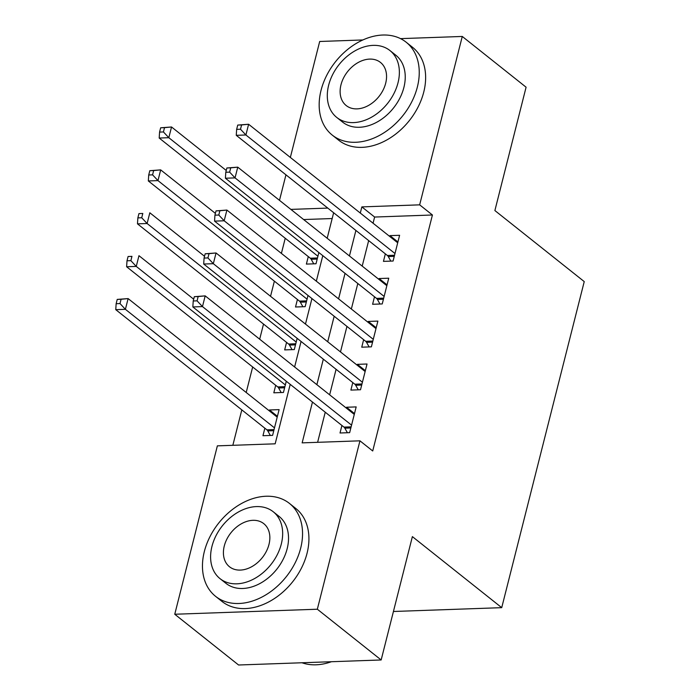 <?xml version="1.0" encoding="UTF-8"?>
<svg xmlns="http://www.w3.org/2000/svg" width="700" height="700" viewBox="0 0 700 700"><rect width="100%" height="100%" fill="white"/><g stroke="black" fill="none" stroke-linecap="round" stroke-linejoin="round"><path stroke-width="1.05" d="M400.54 38.631L462.271 36.453L526.094 87.203L494.883 210.551L584.238 281.592L501.725 607.661L412.379 536.62L381.159 659.969L238.578 665L174.755 614.25L217.367 445.856L275.17 443.817L290.211 384.361M285.233 238.263L281.4 253.4M274.374 281.164L270.541 296.301M263.515 324.065L259.683 339.203M252.665 366.975L246.207 392.49M241.806 409.876L232.838 445.314M279.493 200.349L285.95 174.825M290.351 157.439L319.69 41.484L362.854 39.961M385.35 253.864L383.451 261.371L393.085 261.039L399.604 235.296L389.97 235.629L389.751 236.477M374.5 296.774L372.601 304.281L382.235 303.94L388.745 278.197L379.111 278.539L378.892 279.387M363.641 339.675L361.743 347.183L371.376 346.841L377.886 321.099L368.252 321.44L368.043 322.289M352.783 382.576L350.884 390.084L360.517 389.743L367.036 364.009L357.394 364.341L357.184 365.19M277.419 416.29L269.474 409.973L269.255 410.821M264.854 428.207L262.955 435.715L272.589 435.374L279.108 409.631L269.474 409.973M275.713 385.297L273.814 392.805L283.447 392.464L286.283 381.238M286.571 342.396L284.672 349.904L294.306 349.562L297.141 338.336M297.421 299.495L295.523 307.002L305.156 306.661L308 295.435M332.176 218.54L303.642 219.546M308.28 256.585L306.381 264.092L316.015 263.76L318.859 252.534M312.471 402.062L302.146 442.864L359.949 440.825L372.715 450.975L432.425 214.996L374.623 217.044L373.056 223.213M368.664 240.599L362.206 266.114M357.805 283.5L351.348 309.015M346.946 326.401L340.489 351.916M336.088 369.303L329.639 394.826M325.238 412.213L317.616 442.312M341.924 425.486L340.025 432.994L349.659 432.652L356.178 406.91L346.544 407.251L346.325 408.1M393.426 611.485L501.725 607.661M381.159 659.969L317.336 609.219L174.755 614.25M462.271 36.453L419.659 204.846L361.856 206.894L360.299 213.062M432.425 214.996L419.659 204.846M359.949 440.825L317.336 609.219M355.898 230.449L349.44 255.964M345.039 273.35L338.581 298.865M334.18 316.251L327.723 341.775M323.33 359.161L316.873 384.676M327.784 208.093L290.876 209.396M294.613 366.975L301.07 341.46M305.471 324.074L311.929 298.559M316.33 281.172L322.787 255.649M327.18 238.263L333.637 212.748M374.623 217.044L361.856 206.894M354.489 413.569L346.544 407.251M365.348 370.668L357.394 364.341M376.206 327.757L368.252 321.44M387.056 284.856L379.111 278.539M397.915 241.955L389.97 235.629M194.311 296.686L193.226 300.983L197.076 300.842L198.161 296.555L194.311 296.686L205.188 295.873L354.279 414.418M198.161 296.555L205.188 295.873L202.475 306.6L192.841 306.941L343.971 427.105A4.751 2.774 88 0 1 344.846 428.172L347.41 432.731M351.558 425.145L202.475 306.6L197.076 300.842M193.226 300.983L192.841 306.941M277.2 417.139L128.117 298.594L125.396 309.321L115.763 309.662L266.901 429.826A4.751 2.774 -92 0 1 267.776 430.894L270.34 435.453M120.006 303.564L121.091 299.276L117.232 299.408L116.148 303.704L120.006 303.564L125.396 309.321L274.488 427.866M117.232 299.408L128.117 298.594L121.091 299.276M115.763 309.662L116.148 303.704M301.971 662.76A59.351 43.137 -51.5 0 0 331.389 661.727M204.33 551.574A59.351 43.137 -51.5 0 0 215.565 596.33A59.351 43.137 -51.5 0 0 264.058 595.91A59.351 43.137 -51.5 0 0 300.676 548.17A59.351 43.137 -51.5 0 0 289.441 503.414A59.351 43.137 -51.5 0 0 240.949 503.834A59.351 43.137 -51.5 0 0 204.33 551.574M215.565 596.33L221.944 601.405A59.351 43.137 -51.5 0 0 270.436 600.985A59.351 43.137 -51.5 0 0 307.055 553.245A59.351 43.137 -51.5 0 0 295.82 508.489L289.441 503.414M273.227 511.752L279.099 516.425A42.735 31.054 128.5 0 1 287.184 548.651A42.735 31.054 128.5 0 1 260.82 583.021A42.735 31.054 128.5 0 1 225.907 583.319L220.036 578.655A42.735 31.054 -51.5 0 0 254.949 578.358A42.735 31.054 -51.5 0 0 281.312 543.979A42.735 31.054 -51.5 0 0 273.227 511.752A42.735 31.054 -51.5 0 0 238.315 512.05A42.735 31.054 -51.5 0 0 211.951 546.429A42.735 31.054 -51.5 0 0 220.036 578.655M268.984 544.416A27.536 20.011 -51.5 0 0 263.769 523.644A27.536 20.011 -51.5 0 0 241.273 523.836A27.536 20.011 -51.5 0 0 224.28 545.991A27.536 20.011 -51.5 0 0 229.495 566.764A27.536 20.011 -51.5 0 0 251.991 566.562A27.536 20.011 -51.5 0 0 268.984 544.416M321.037 90.353A59.351 43.137 -51.5 0 0 332.273 135.109A59.351 43.137 -51.5 0 0 380.765 134.697A59.351 43.137 -51.5 0 0 417.375 86.957A59.351 43.137 -51.5 0 0 406.149 42.201A59.351 43.137 -51.5 0 0 357.656 42.613A59.351 43.137 -51.5 0 0 321.037 90.353M332.273 135.109L338.651 140.184A59.351 43.137 -51.5 0 0 387.144 139.773A59.351 43.137 -51.5 0 0 423.762 92.032A59.351 43.137 -51.5 0 0 412.527 47.276L406.149 42.201M389.935 50.54L395.806 55.204A42.735 31.054 128.5 0 1 403.891 87.43A42.735 31.054 128.5 0 1 377.527 121.809A42.735 31.054 128.5 0 1 342.615 122.106L336.744 117.434A42.735 31.054 -51.5 0 0 371.656 117.136A42.735 31.054 -51.5 0 0 398.02 82.766A42.735 31.054 -51.5 0 0 389.935 50.54A42.735 31.054 -51.5 0 0 355.014 50.837A42.735 31.054 -51.5 0 0 328.65 85.207A42.735 31.054 -51.5 0 0 336.744 117.434M385.691 83.195A27.536 20.011 -51.5 0 0 380.476 62.431A27.536 20.011 -51.5 0 0 357.971 62.624A27.536 20.011 -51.5 0 0 340.988 84.779A27.536 20.011 -51.5 0 0 346.194 105.543A27.536 20.011 -51.5 0 0 368.699 105.35A27.536 20.011 -51.5 0 0 385.691 83.195M205.161 253.785L204.076 258.072L207.935 257.941L209.02 253.654L205.161 253.785L216.046 252.971L365.129 371.516M209.02 253.654L216.046 252.971L213.325 263.699L203.691 264.031L354.83 384.204A4.751 2.774 88 0 1 355.705 385.271L358.269 389.83M362.416 382.235L213.325 263.699L207.935 257.941M204.076 258.072L203.691 264.031M216.02 210.884L214.935 215.171L218.794 215.04L219.879 210.744L216.02 210.884L226.896 210.061L375.988 328.606M219.879 210.744L226.896 210.061L224.184 220.789L214.55 221.13L365.68 341.303A4.751 2.774 88 0 1 366.555 342.37L369.127 346.92M373.275 339.334L224.184 220.789L218.794 215.04M214.935 215.171L214.55 221.13M226.879 167.974L225.794 172.27L229.644 172.13L230.729 167.843L226.879 167.974L237.755 167.16L386.846 285.705M230.729 167.843L237.755 167.16L235.043 177.888L225.409 178.229L376.539 298.392A4.751 2.774 88 0 1 377.414 299.46L379.977 304.019M384.134 296.433L235.043 177.888L229.644 172.13M225.794 172.27L225.409 178.229M237.737 125.072L236.652 129.36L240.502 129.229L241.588 124.941L237.737 125.072L248.614 124.259L397.705 242.804M241.588 124.941L248.614 124.259L245.901 134.986L236.259 135.319L387.398 255.491A4.751 2.774 88 0 1 388.273 256.559L390.836 261.118M394.984 253.531L245.901 134.986L240.502 129.229M236.652 129.36L236.259 135.319M193.673 299.189L138.968 255.693L136.255 266.411L126.621 266.752L277.751 386.925A4.751 2.774 -92 0 1 278.626 387.993L281.199 392.551M130.865 260.662L131.95 256.366L128.091 256.506L127.006 260.794L130.865 260.662L136.255 266.411L285.346 384.956M128.091 256.506L131.95 256.366M126.621 266.752L127.006 260.794M204.531 256.287L149.826 212.782L147.114 223.51L137.48 223.851L288.61 344.024A4.751 2.774 -92 0 1 289.485 345.091L292.049 349.641M141.715 217.761L142.8 213.465L138.95 213.605L137.865 217.893L141.715 217.761L147.114 223.51L296.205 342.055M138.95 213.605L142.8 213.465M137.48 223.851L137.865 217.893M215.39 213.377L160.685 169.881L157.972 180.609L148.33 180.95L299.469 301.114A4.751 2.774 -92 0 1 300.344 302.181L302.908 306.74M152.574 174.851L153.659 170.564L149.809 170.695L148.724 174.991L152.574 174.851L157.972 180.609L307.055 299.154M149.809 170.695L160.685 169.881L153.659 170.564M148.33 180.95L148.724 174.991M226.249 170.476L171.535 126.98L168.822 137.707L159.189 138.04L310.328 258.213A4.751 2.774 -92 0 1 311.194 259.28L313.766 263.839M163.433 131.95L164.518 127.663L160.659 127.794L159.574 132.081L163.433 131.95L168.822 137.707L317.914 256.252M160.659 127.794L171.535 126.98L164.518 127.663M159.189 138.04L159.574 132.081M350.849 427.963L344.846 428.172M351.129 426.851L343.971 427.105M266.901 429.826L274.059 429.572M267.776 430.894L273.779 430.684M361.707 385.061L355.705 385.271M361.988 383.95L354.83 384.204M372.558 342.151L366.555 342.37M372.838 341.049L365.68 341.303M383.416 299.25L377.414 299.46M383.696 298.139L376.539 298.392M394.275 256.349L388.273 256.559M394.555 255.237L387.398 255.491M277.751 386.925L284.909 386.671M278.626 387.993L284.629 387.783M288.61 344.024L295.767 343.77M289.485 345.091L295.488 344.873M299.469 301.114L306.626 300.86M300.344 302.181L306.346 301.971M310.328 258.213L317.485 257.959M311.194 259.28L317.205 259.07"/></g></svg>
